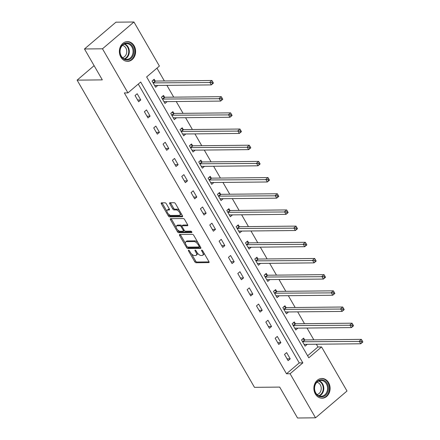 <?xml version="1.0" encoding="UTF-8"?>
<svg xmlns="http://www.w3.org/2000/svg" width="440" height="440" viewBox="0 0 440 440"><rect width="100%" height="100%" fill="white"/><g stroke="black" fill="none" stroke-linecap="round" stroke-linejoin="round"><path stroke-width="0.66" d="M188.612 250.201A0.869 0.407 -130.4 0 0 188.458 250.256A0.869 0.407 -130.4 0 0 188.524 250.921L194.772 261.74A1.243 0.583 -130.4 0 0 196.064 262.746L208.791 262.62A1.243 0.583 -130.4 0 0 209.011 262.548A1.243 0.583 -130.4 0 0 208.912 261.596L202.664 250.778A0.869 0.407 -130.4 0 0 201.762 250.074A0.869 0.407 -130.4 0 0 201.608 250.124A0.869 0.407 -130.4 0 0 201.674 250.789L202.483 252.192A3.971 1.865 -130.4 0 1 202.796 255.239A3.971 1.865 -130.4 0 1 202.103 255.47L201.042 255.481A3.971 1.865 -130.4 0 1 196.9 252.247L196.091 250.844A0.869 0.407 -130.4 0 0 195.184 250.14A0.869 0.407 -130.4 0 0 195.03 250.19A0.869 0.407 -130.4 0 0 195.102 250.855L195.91 252.252A3.971 1.865 -130.4 0 1 196.224 255.305A3.971 1.865 -130.4 0 1 195.525 255.536L194.469 255.547A3.971 1.865 -130.4 0 1 190.322 252.313L189.514 250.91A0.869 0.407 -130.4 0 0 188.612 250.201M134.129 45.826A9.867 8.113 -90.6 0 1 134.722 56.001A9.867 8.113 -90.6 0 1 127.595 61.342A9.867 8.113 -90.6 0 1 120.863 57.123A9.867 8.113 -90.6 0 1 120.274 46.948A9.867 8.113 -90.6 0 1 127.397 41.608A9.867 8.113 -90.6 0 1 134.129 45.826M328.62 382.695A9.867 8.113 -90.6 0 1 329.214 392.87A9.867 8.113 -90.6 0 1 322.086 398.211A9.867 8.113 -90.6 0 1 315.359 393.993A9.867 8.113 -90.6 0 1 314.765 383.818A9.867 8.113 -90.6 0 1 321.893 378.477A9.867 8.113 -90.6 0 1 328.62 382.695M166.342 203.814A1.243 0.583 -130.4 0 0 165.044 202.802L161.475 202.835A1.243 0.583 -130.4 0 0 161.26 202.912A1.243 0.583 -130.4 0 0 161.359 203.863L168.295 215.875A1.243 0.583 -130.4 0 0 169.587 216.887L182.314 216.761A1.243 0.583 -130.4 0 0 182.529 216.684A1.243 0.583 -130.4 0 0 182.43 215.732L175.494 203.72A1.243 0.583 -130.4 0 0 174.202 202.708L169.889 202.752A1.243 0.583 -130.4 0 0 169.67 202.823A1.243 0.583 -130.4 0 0 169.769 203.775L172.739 208.918A1.243 0.583 -130.4 0 0 174.031 209.93L176.171 209.907A3.322 1.562 -130.4 0 1 179.311 212.108A3.322 1.562 -130.4 0 1 179.899 215.16A3.322 1.562 -130.4 0 1 179.316 215.353L170.94 215.441A3.322 1.562 -130.4 0 1 167.799 213.24A3.322 1.562 -130.4 0 1 167.211 210.188A3.322 1.562 -130.4 0 1 167.794 209.99L169.191 209.979A1.243 0.583 -130.4 0 0 169.406 209.907A1.243 0.583 -130.4 0 0 169.306 208.951L166.342 203.814M315.541 417.819L297.534 418L279.686 387.09L254.48 387.343L77.116 80.135L102.322 79.888L84.48 48.977L102.487 48.802L133.947 22L159.396 66.077L146.641 76.945L308.798 357.808L321.552 346.94L347 391.023L315.541 417.819L290.092 373.742L302.847 362.879L140.69 82.016L127.936 92.879L102.487 48.802M127.936 92.879L124.333 92.917L286.49 373.775L290.092 373.742M179.757 234.498A1.243 0.583 -130.4 0 0 179.537 234.57A1.243 0.583 -130.4 0 0 179.636 235.521L186.571 247.533A1.243 0.583 -130.4 0 0 187.869 248.545L200.59 248.419A1.243 0.583 -130.4 0 0 200.811 248.347A1.243 0.583 -130.4 0 0 200.712 247.396L193.776 235.384A1.243 0.583 -130.4 0 0 192.484 234.372L179.757 234.498M177.43 231.704L170.495 219.692A1.243 0.583 -130.4 0 1 170.396 218.74A1.243 0.583 -130.4 0 1 170.615 218.669L183.343 218.543A1.243 0.583 -130.4 0 1 184.635 219.549L187.605 224.691A1.243 0.583 -130.4 0 1 187.704 225.643A1.243 0.583 -130.4 0 1 187.484 225.72L182.325 225.77A1.243 0.583 -130.4 0 0 182.105 225.841A1.243 0.583 -130.4 0 0 182.204 226.793L184.173 230.203A1.243 0.583 -130.4 0 0 185.471 231.215L190.839 231.16A0.869 0.407 -130.4 0 1 191.664 231.737A0.869 0.407 -130.4 0 1 191.818 232.535A0.869 0.407 -130.4 0 1 191.664 232.59L178.728 232.716A1.243 0.583 -130.4 0 1 177.43 231.704L178.282 230.978L177.645 229.878M94.111 65.659L77.116 80.135M286.49 373.775L299.244 362.912L138.259 84.084M290.23 358.831L286.638 352.611L284.51 354.42L288.101 360.646L290.23 358.831L287.078 358.864M280.885 342.656L277.294 336.43L275.171 338.239L278.762 344.465L280.885 342.656L277.734 342.683M271.546 326.475L267.954 320.249L265.826 322.064L269.423 328.284L271.546 326.475L268.395 326.507M262.207 310.293L258.61 304.073L256.487 305.882L260.079 312.103L262.207 310.293L259.05 310.327M252.863 294.113L249.271 287.892L247.143 289.702L250.74 295.928L252.863 294.113L249.711 294.145M243.524 277.937L239.932 271.711L237.804 273.521L241.395 279.747L243.524 277.937L240.367 277.964M234.179 261.756L230.588 255.53L228.465 257.345L232.056 263.565L234.179 261.756L231.028 261.784M224.84 245.575L221.249 239.355L219.12 241.164L222.712 247.385L224.84 245.575L221.689 245.608M215.496 229.394L211.904 223.174L209.781 224.983L213.373 231.204L215.496 229.394L212.344 229.427M206.156 213.213L202.565 206.993L200.437 208.802L204.034 215.028L206.156 213.213L203.005 213.246M196.818 197.038L193.221 190.812L191.097 192.627L194.689 198.847L196.818 197.038L193.661 197.065M187.473 180.857L183.882 174.636L181.753 176.446L185.35 182.666L187.473 180.857L184.322 180.889M178.134 164.676L174.543 158.455L172.414 160.264L176.006 166.485L178.134 164.676L174.977 164.709M168.79 148.495L165.198 142.274L163.075 144.084L166.666 150.31L168.79 148.495L165.638 148.528M159.451 132.319L155.859 126.093L153.731 127.903L157.322 134.129L159.451 132.319L156.299 132.347M150.106 116.138L146.514 109.912L144.392 111.727L147.983 117.948L150.106 116.138L146.955 116.171M140.767 99.957L137.175 93.737L135.047 95.546L138.644 101.767L140.767 99.957L137.616 99.99M307.626 355.773L317.95 346.979L316.36 344.218M313.836 339.845L307.016 328.042M304.491 323.67L297.677 311.861M295.152 307.489L288.332 295.68M285.808 291.308L278.993 279.499M276.469 275.127L269.654 263.324M267.13 258.951L260.31 247.143M257.785 242.77L250.971 230.962M248.446 226.589L241.626 214.781M239.102 210.408L232.287 198.605M229.763 194.233L222.943 182.424M220.418 178.052L213.604 166.243M211.079 161.871L204.264 150.062M201.74 145.69L194.92 133.887M192.396 129.514L185.581 117.706M183.056 113.333L176.237 101.525M173.712 97.152L166.898 85.344M164.373 80.971L156.97 68.145M304.612 339.801L303.644 338.124L301.516 339.933L305.107 346.159L307.214 344.311M295.268 323.625L294.3 321.943L292.177 323.752L295.768 329.978L297.875 328.13M285.929 307.445L284.961 305.767L282.832 307.577L286.429 313.797L288.53 311.949M276.589 291.264L275.616 289.586L273.493 291.395L277.085 297.616L279.191 295.774M267.245 275.082L266.277 273.405L264.149 275.214L267.746 281.44L269.846 279.593M257.906 258.902L256.938 257.224L254.81 259.034L258.401 265.26L260.507 263.412M248.562 242.726L247.594 241.043L245.471 242.858L249.062 249.079L251.169 247.231M239.223 226.545L238.255 224.868L236.126 226.677L239.718 232.898L241.824 231.055M229.878 210.364L228.91 208.687L226.787 210.496L230.379 216.722L232.485 214.874M220.539 194.183L219.571 192.506L217.443 194.315L221.04 200.541L223.141 198.693M211.2 178.007L210.227 176.325L208.104 178.139L211.695 184.36L213.802 182.512M201.856 161.827L200.888 160.149L198.759 161.959L202.356 168.179L204.457 166.337M192.517 145.646L191.549 143.968L189.42 145.778L193.012 152.004L195.118 150.156M183.172 129.465L182.204 127.787L180.081 129.597L183.673 135.822L185.779 133.975M173.833 113.289L172.865 111.606L170.737 113.421L174.328 119.642L176.435 117.794M164.494 97.108L163.521 95.431L161.398 97.24L164.989 103.461L167.096 101.618M155.149 80.927L154.181 79.25L152.053 81.059L155.65 87.285L157.751 85.437M84.48 48.977L115.94 22.181L133.947 22M317.95 346.979L321.552 346.94M299.244 362.912L302.847 362.879M307.236 344.344L304.315 344.377M297.891 328.168L294.971 328.196M288.552 311.988L285.632 312.015M279.213 295.807L276.287 295.834M269.869 279.626L266.948 279.659M260.53 263.45L257.609 263.478M251.185 247.269L248.265 247.297M241.846 231.088L238.926 231.115M232.502 214.907L229.581 214.94M223.163 198.732L220.242 198.759M213.823 182.551L210.898 182.578M204.479 166.37L201.559 166.397M195.14 150.189L192.22 150.222M185.796 134.013L182.875 134.041M176.457 117.832L173.536 117.86M167.118 101.651L164.191 101.679M157.773 85.47L154.853 85.503M196.224 255.305L197.076 254.579A3.971 1.865 -130.4 0 0 197.351 252.934M202.796 255.239L203.649 254.513A3.971 1.865 -130.4 0 0 203.957 253.017M191.488 253.853L195.624 261.014A1.243 0.583 -130.4 0 0 196.917 262.026L209.055 261.905M187.583 247.055A1.243 0.583 -130.4 0 0 188.716 247.825L200.855 247.704M180.345 234.493A1.243 0.583 -130.4 0 0 180.488 234.801L185.444 243.381M186.918 246.406A0.869 0.407 -130.4 0 0 187.82 247.115L198.99 247A0.869 0.407 -130.4 0 0 199.144 246.95A0.869 0.407 -130.4 0 0 199.073 246.285L198.226 244.811A3.971 1.865 -130.4 0 0 194.079 241.571L186.445 241.648A3.971 1.865 -130.4 0 0 185.746 241.885A3.971 1.865 -130.4 0 0 186.065 244.931L186.918 246.406M197.906 242.539A3.971 1.865 -130.4 0 0 194.931 240.851L194.079 241.571M185.746 241.885L186.599 241.159A3.971 1.865 -130.4 0 1 187.297 240.928L194.931 240.851M176.127 227.244L171.347 218.966L170.495 219.692M171.204 218.664A1.243 0.583 -130.4 0 0 171.347 218.966M187.748 225L183.172 225.044A1.243 0.583 -130.4 0 0 182.958 225.115L182.105 225.841M191.747 231.869L179.575 231.99L178.728 232.716M176.968 225.825A3.322 1.562 -130.4 0 0 176.385 226.017A3.322 1.562 -130.4 0 0 176.974 229.07A3.322 1.562 -130.4 0 0 180.114 231.27L183.068 231.237A1.243 0.583 -130.4 0 0 183.282 231.165A1.243 0.583 -130.4 0 0 183.183 230.214L181.214 226.804A1.243 0.583 -130.4 0 0 179.922 225.792L176.968 225.825L177.821 225.099A3.322 1.562 -130.4 0 0 177.238 225.291L176.385 226.017M183.915 230.516A1.243 0.583 -130.4 0 0 184.135 230.445A1.243 0.583 -130.4 0 0 184.228 230.291M182.012 225.99A1.243 0.583 -130.4 0 0 180.769 225.071L179.922 225.792M177.821 225.099L180.769 225.071M178.282 230.978A1.243 0.583 -130.4 0 0 179.575 231.99M167.211 210.188L168.064 209.462A3.322 1.562 -130.4 0 1 168.647 209.27L169.455 209.259M179.899 215.16L180.747 214.434A3.322 1.562 -130.4 0 0 181.027 213.296M179.405 210.485A3.322 1.562 -130.4 0 0 177.023 209.181L176.171 209.907M170.478 202.747A1.243 0.583 -130.4 0 0 170.621 203.055L173.586 208.197A1.243 0.583 -130.4 0 0 174.884 209.204L177.023 209.181M168.559 214.137L169.142 215.149A1.243 0.583 -130.4 0 0 170.44 216.161L182.578 216.04M162.063 202.829A1.243 0.583 -130.4 0 0 162.206 203.137L166.936 211.327M304.139 344.476L304.211 344.416A1.265 0.594 49.6 0 1 304.436 344.339L360.762 343.777L359.266 341.182L361.389 339.372L305.063 339.933A1.265 0.594 49.6 0 1 304.755 339.861L302.654 338.965M362.137 340.687L361.389 339.372L362.885 341.968L360.762 343.777L362.736 341.721L362.137 340.687L361.284 341.407L361.884 342.447M361.284 341.407L302.94 341.748A1.265 0.594 49.6 0 1 302.627 341.671L302.484 341.616M315.04 384.731A8.542 7.018 -90.6 0 1 324.363 380.617A8.542 7.018 -90.6 0 1 327.784 391.969A8.542 7.018 -90.6 0 1 318.461 396.083A8.542 7.018 -90.6 0 1 315.04 384.731M326.953 391.705A7.909 6.501 89.4 0 0 320.975 380.446A7.909 6.501 89.4 0 0 315.156 385.006A7.909 6.501 89.4 0 0 321.134 396.259A7.909 6.501 89.4 0 0 326.953 391.705M316.899 382.25A6.226 5.121 -90.6 0 1 320.777 391.039A6.226 5.121 -90.6 0 1 317.02 394.537M321.068 398.145A9.806 8.058 89.4 0 0 321.508 398.156A9.806 8.058 89.4 0 0 328.724 392.507A9.806 8.058 89.4 0 0 321.316 378.549A9.806 8.058 89.4 0 0 320.875 378.565M132.66 46.59A8.542 7.018 -90.6 0 1 130.961 58.482A8.542 7.018 -90.6 0 1 121.182 56.37A8.542 7.018 -90.6 0 1 122.881 44.479A8.542 7.018 -90.6 0 1 132.66 46.59M121.248 56.012A7.909 6.501 89.4 0 0 126.638 59.389A7.909 6.501 89.4 0 0 132.347 55.11A7.909 6.501 89.4 0 0 131.874 46.959A7.909 6.501 89.4 0 0 126.484 43.577A7.909 6.501 89.4 0 0 120.775 47.861A7.909 6.501 89.4 0 0 121.248 56.012M122.408 45.381A6.226 5.121 -90.6 0 1 125.829 47.971A6.226 5.121 -90.6 0 1 122.529 57.668M126.577 61.276A9.806 8.058 89.4 0 0 127.017 61.287A9.806 8.058 89.4 0 0 134.096 55.979A9.806 8.058 89.4 0 0 133.513 45.87A9.806 8.058 89.4 0 0 126.825 41.679A9.806 8.058 89.4 0 0 126.385 41.696M294.8 328.3L294.872 328.235A1.265 0.594 49.6 0 1 295.097 328.158L351.417 327.597L349.921 325.006L352.05 323.197L295.724 323.757A1.265 0.594 49.6 0 1 295.411 323.68L293.31 322.79M352.798 324.506L352.05 323.197L353.546 325.787L351.417 327.597L353.397 325.545L352.798 324.506L351.945 325.232L352.545 326.266M351.945 325.232L293.596 325.567A1.265 0.594 49.6 0 1 293.288 325.495L293.145 325.435M285.456 312.12L285.527 312.059A1.265 0.594 49.6 0 1 285.533 312.054A1.265 0.594 49.6 0 1 285.752 311.982L342.078 311.416L340.582 308.825L342.705 307.016L286.38 307.577A1.265 0.594 49.6 0 1 286.072 307.505L283.971 306.609M343.453 308.325L342.705 307.016L344.201 309.606L342.078 311.416L344.053 309.364L343.453 308.325L342.606 309.05L343.206 310.09M342.606 309.05L284.257 309.386A1.265 0.594 49.6 0 1 283.943 309.315L283.805 309.254M276.117 295.939L276.188 295.878A1.265 0.594 49.6 0 1 276.413 295.801L332.739 295.24L331.238 292.644L333.366 290.834L277.041 291.395A1.265 0.594 49.6 0 1 276.727 291.324L274.626 290.428M334.114 292.144L333.366 290.834L334.862 293.425L332.739 295.24L334.714 293.183L334.114 292.144L333.262 292.87L333.861 293.909M333.262 292.87L274.918 293.205A1.265 0.594 49.6 0 1 274.604 293.134L274.461 293.073M266.772 279.757L266.844 279.697A1.265 0.594 49.6 0 1 266.849 279.692A1.265 0.594 49.6 0 1 267.069 279.62L323.395 279.059L321.899 276.463L324.022 274.654L267.702 275.214A1.265 0.594 49.6 0 1 267.388 275.143L265.287 274.247M324.77 275.968L324.022 274.654L325.523 277.25L323.395 279.059L325.369 277.002L324.77 275.968L323.923 276.689L324.522 277.728M323.923 276.689L265.573 277.03A1.265 0.594 49.6 0 1 265.26 276.953L265.122 276.892M257.433 263.582L257.505 263.516A1.265 0.594 49.6 0 1 257.73 263.439L314.055 262.878L312.56 260.288L314.683 258.473L258.357 259.039A1.265 0.594 49.6 0 1 258.044 258.962L255.948 258.065M315.43 259.787L314.683 258.473L316.179 261.069L314.055 262.878L316.03 260.827L315.43 259.787L314.578 260.513L315.178 261.547M314.578 260.513L256.234 260.849A1.265 0.594 49.6 0 1 255.921 260.777L255.778 260.716M248.094 247.401L248.16 247.341A1.265 0.594 49.6 0 1 248.386 247.258L304.711 246.697L303.215 244.107L305.344 242.297L249.018 242.858A1.265 0.594 49.6 0 1 248.705 242.787L246.604 241.89M306.091 243.606L305.344 242.297L306.84 244.888L304.711 246.697L306.686 244.646L306.091 243.606L305.239 244.332L305.839 245.366M305.239 244.332L246.89 244.668A1.265 0.594 49.6 0 1 246.576 244.596L246.439 244.536M238.75 231.22L238.821 231.16A1.265 0.594 49.6 0 1 238.827 231.154A1.265 0.594 49.6 0 1 239.047 231.083L295.372 230.522L293.876 227.926L295.999 226.116L239.674 226.677A1.265 0.594 49.6 0 1 239.365 226.606L237.264 225.709M296.747 227.425L295.999 226.116L297.495 228.707L295.372 230.522L297.347 228.465L296.747 227.425L295.9 228.151L296.494 229.191M295.9 228.151L237.551 228.487A1.265 0.594 49.6 0 1 237.237 228.415L237.094 228.355M229.411 215.039L229.482 214.979A1.265 0.594 49.6 0 1 229.708 214.902L286.027 214.341L284.532 211.745L286.66 209.935L230.335 210.496A1.265 0.594 49.6 0 1 230.021 210.424L227.92 209.528M287.408 211.25L286.66 209.935L288.156 212.531L286.027 214.341L288.007 212.284L287.408 211.25L286.555 211.97L287.155 213.01M286.555 211.97L228.206 212.311A1.265 0.594 49.6 0 1 227.898 212.234L227.755 212.174M220.066 198.864L220.138 198.798A1.265 0.594 49.6 0 1 220.363 198.721L276.689 198.16L275.193 195.569L277.315 193.754L220.99 194.321A1.265 0.594 49.6 0 1 220.682 194.244L218.581 193.347M278.064 195.069L277.315 193.754L278.812 196.35L276.689 198.16L278.663 196.108L278.064 195.069L277.216 195.795L277.816 196.829M277.216 195.795L218.867 196.13A1.265 0.594 49.6 0 1 218.554 196.059L218.416 195.998M210.727 182.683L210.799 182.622A1.265 0.594 49.6 0 1 211.024 182.54L267.35 181.979L265.848 179.388L267.977 177.579L211.651 178.139A1.265 0.594 49.6 0 1 211.338 178.068L209.237 177.172M268.725 178.888L267.977 177.579L269.473 180.169L267.35 181.979L269.324 179.927L268.725 178.888L267.872 179.614L268.471 180.648M267.872 179.614L209.528 179.949A1.265 0.594 49.6 0 1 209.215 179.878L209.072 179.817M201.382 166.502L201.454 166.441A1.265 0.594 49.6 0 1 201.68 166.364L258.005 165.803L256.509 163.207L258.632 161.398L202.312 161.959A1.265 0.594 49.6 0 1 201.999 161.887L199.898 160.99M259.38 162.707L258.632 161.398L260.134 163.988L258.005 165.803L259.98 163.746L259.38 162.707L258.533 163.433L259.132 164.472M258.533 163.433L200.184 163.768A1.265 0.594 49.6 0 1 199.87 163.697L199.733 163.636M192.044 150.321L192.115 150.26A1.265 0.594 49.6 0 1 192.34 150.183L248.666 149.622L247.17 147.026L249.293 145.216L192.968 145.778A1.265 0.594 49.6 0 1 192.654 145.706L190.559 144.81M250.041 146.531L249.293 145.216L250.789 147.812L248.666 149.622L250.641 147.565L250.041 146.531L249.189 147.252L249.788 148.291M249.189 147.252L190.845 147.587A1.265 0.594 49.6 0 1 190.531 147.516L190.388 147.455M182.705 134.145L182.771 134.079A1.265 0.594 49.6 0 1 182.996 134.002L239.322 133.441L237.826 130.851L239.954 129.036L183.629 129.597A1.265 0.594 49.6 0 1 183.315 129.525L181.214 128.629M240.702 130.35L239.954 129.036L241.45 131.632L239.322 133.441L241.296 131.384L240.702 130.35L239.85 131.076L240.449 132.11M239.85 131.076L181.5 131.412A1.265 0.594 49.6 0 1 181.187 131.34L181.049 131.28M173.36 117.964L173.431 117.904A1.265 0.594 49.6 0 1 173.657 117.821L229.983 117.26L228.487 114.67L230.61 112.86L174.284 113.421A1.265 0.594 49.6 0 1 173.976 113.35L171.875 112.453M231.358 114.169L230.61 112.86L232.106 115.451L229.983 117.26L231.957 115.209L231.358 114.169L230.511 114.895L231.105 115.929M230.511 114.895L172.161 115.231A1.265 0.594 49.6 0 1 171.847 115.159L171.705 115.099M164.021 101.783L164.093 101.722A1.265 0.594 49.6 0 1 164.318 101.646L220.638 101.085L219.142 98.489L221.271 96.679L164.945 97.24A1.265 0.594 49.6 0 1 164.632 97.168L162.531 96.272M222.019 97.988L221.271 96.679L222.767 99.27L220.638 101.085L222.618 99.028L222.019 97.988L221.166 98.714L221.766 99.754M221.166 98.714L162.816 99.05A1.265 0.594 49.6 0 1 162.509 98.978L162.365 98.918M154.677 85.602L154.748 85.542A1.265 0.594 49.6 0 1 154.754 85.536A1.265 0.594 49.6 0 1 154.974 85.465L211.299 84.904L209.803 82.308L211.926 80.498L155.601 81.059A1.265 0.594 49.6 0 1 155.293 80.988L153.191 80.091M212.674 81.812L211.926 80.498L213.428 83.094L211.299 84.904L213.274 82.847L212.674 81.812L211.827 82.533L212.427 83.573M211.827 82.533L153.478 82.868A1.265 0.594 49.6 0 1 153.164 82.797L153.027 82.737M189.107 250.426L188.524 250.921M202.257 250.294L201.674 250.789M195.679 250.36L195.102 250.855M196.576 251.686L195.91 252.252M203.154 251.62L202.483 252.192M209.115 262.345L208.791 262.62M196.917 262.026L196.064 262.746M195.624 261.014L194.772 261.74M200.915 248.144L200.59 248.419M188.716 247.825L187.869 248.545M187.33 246.89L186.571 247.533M180.488 234.801L179.636 235.521M199.744 245.718L199.073 246.285M198.891 244.239L198.226 244.811M187.297 240.928L186.445 241.648M187.809 225.44L187.484 225.72M183.172 225.044L182.325 225.77M183.854 229.647L183.183 230.214M181.995 226.144L181.214 226.804M169.516 209.704L169.191 209.979M168.647 209.27L167.794 209.99M174.884 209.204L174.031 209.93M173.586 208.197L172.739 208.918M170.621 203.055L169.769 203.775M182.639 216.48L182.314 216.761M170.44 216.161L169.587 216.887M169.142 215.149L168.295 215.875M162.206 203.137L161.359 203.863M305.063 339.933L302.94 341.748M304.755 339.861L302.627 341.671M319.099 380.804A7.909 6.501 -90.6 0 1 323.197 391.743A7.909 6.501 -90.6 0 1 319.253 395.945M318.742 395.731A7.645 6.287 89.4 0 0 322.647 391.633A7.645 6.287 89.4 0 0 318.593 381.024M124.608 43.934A7.909 6.501 -90.6 0 1 128.123 46.998A7.909 6.501 -90.6 0 1 124.762 59.076M124.251 58.861A7.645 6.287 89.4 0 0 127.595 47.146A7.645 6.287 89.4 0 0 124.102 44.154M295.724 323.757L293.596 325.567M295.411 323.68L293.288 325.495M286.38 307.577L284.257 309.386M286.072 307.505L283.943 309.315M277.041 291.395L274.918 293.205M276.727 291.324L274.604 293.134M267.702 275.214L265.573 277.03M267.388 275.143L265.26 276.953M258.357 259.039L256.234 260.849M258.044 258.962L255.921 260.777M249.018 242.858L246.89 244.668M248.705 242.787L246.576 244.596M239.674 226.677L237.551 228.487M239.365 226.606L237.237 228.415M230.335 210.496L228.206 212.311M230.021 210.424L227.898 212.234M220.99 194.321L218.867 196.13M220.682 194.244L218.554 196.059M211.651 178.139L209.528 179.949M211.338 178.068L209.215 179.878M202.312 161.959L200.184 163.768M201.999 161.887L199.87 163.697M192.968 145.778L190.845 147.587M192.654 145.706L190.531 147.516M183.629 129.597L181.5 131.412M183.315 129.525L181.187 131.34M174.284 113.421L172.161 115.231M173.976 113.35L171.847 115.159M164.945 97.24L162.816 99.05M164.632 97.168L162.509 98.978M155.601 81.059L153.478 82.868M155.293 80.988L153.164 82.797M199.997 246.23L199.144 246.95M184.135 230.445L183.282 231.165M321.508 398.156L321.167 398.156M321.316 378.549L320.975 378.549M126.825 41.679L126.484 41.679M127.017 61.287L126.676 61.287"/></g></svg>
